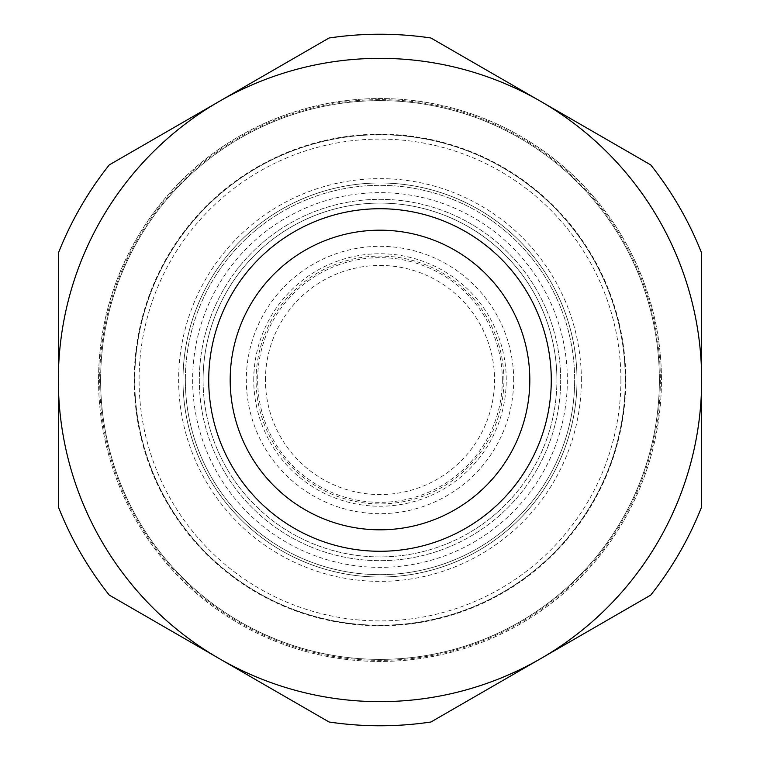 <?xml version="1.0" encoding="UTF-8"?>
<svg xmlns="http://www.w3.org/2000/svg" width="760" height="760" viewBox="0 0 760 760"><rect width="100%" height="100%" fill="white"/><g stroke="black" fill="none" stroke-linecap="round" stroke-linejoin="round"><path stroke-width="0.57" stroke-dasharray="3.8 2.85" d="M256.082 380A123.918 123.918 0 0 1 380 256.082A123.918 123.918 0 0 1 503.918 380A123.918 123.918 0 0 1 380 503.918A123.918 123.918 0 0 1 256.082 380M513.674 380A133.674 133.674 0 0 0 380 246.326A133.674 133.674 0 0 0 246.326 380A133.674 133.674 0 0 0 380 513.674A133.674 133.674 0 0 0 513.674 380M253.755 380A126.245 126.245 0 0 1 380 253.755A126.245 126.245 0 0 1 506.245 380A126.245 126.245 0 0 1 380 506.245A126.245 126.245 0 0 1 253.755 380M182.989 380A197.011 197.011 0 0 0 380 577.011A197.011 197.011 0 0 0 577.011 380A197.011 197.011 0 0 1 380 577.011A197.011 197.011 0 0 1 182.989 380A197.011 197.011 0 0 0 380 577.011A197.011 197.011 0 0 0 577.011 380A197.011 197.011 0 0 1 380 577.011A197.011 197.011 0 0 1 182.989 380A197.011 197.011 0 0 1 380 182.989A197.011 197.011 0 0 1 577.011 380A197.011 197.011 0 0 0 380 182.989A197.011 197.011 0 0 0 182.989 380A197.011 197.011 0 0 1 380 182.989A197.011 197.011 0 0 1 577.011 380A197.011 197.011 0 0 0 380 182.989A197.011 197.011 0 0 0 182.989 380A197.011 197.011 0 0 0 380 577.011A197.011 197.011 0 0 0 577.011 380A197.011 197.011 0 0 1 380 577.011A197.011 197.011 0 0 1 182.989 380A197.011 197.011 0 0 1 380 182.989A197.011 197.011 0 0 1 577.011 380A197.011 197.011 0 0 0 380 182.989A197.011 197.011 0 0 0 182.989 380M556.909 380A176.909 176.909 0 0 0 380 203.091A176.909 176.909 0 0 0 203.091 380A176.909 176.909 0 0 1 380 203.091A176.909 176.909 0 0 1 556.909 380A176.909 176.909 0 0 1 380 556.909A176.909 176.909 0 0 1 203.091 380A176.909 176.909 0 0 0 380 556.909A176.909 176.909 0 0 0 556.909 380A176.909 176.909 0 0 1 380 556.909A176.909 176.909 0 0 1 203.091 380A176.909 176.909 0 0 0 380 556.909A176.909 176.909 0 0 0 556.909 380M134.739 380A245.262 245.262 0 0 0 380 625.261A245.262 245.262 0 0 0 625.261 380A245.262 245.262 0 0 1 380 625.261A245.262 245.262 0 0 1 134.739 380A245.262 245.262 0 0 1 380 134.739A245.262 245.262 0 0 1 625.261 380A245.262 245.262 0 0 0 380 134.739A245.262 245.262 0 0 0 134.739 380A245.262 245.262 0 0 0 380 625.261A245.262 245.262 0 0 0 625.261 380A245.262 245.262 0 0 0 380 134.739A245.262 245.262 0 0 0 134.739 380M98.553 380A281.447 281.447 0 0 0 380 661.447A281.447 281.447 0 0 0 661.447 380A281.447 281.447 0 0 0 380 98.553A281.447 281.447 0 0 0 98.553 380A281.447 281.447 0 0 0 380 661.447A281.447 281.447 0 0 0 661.447 380A281.447 281.447 0 0 0 380 98.553A281.447 281.447 0 0 0 98.553 380A281.447 281.447 0 0 1 380 98.553A281.447 281.447 0 0 1 661.447 380M100.624 380A279.376 279.376 0 0 0 380 659.376A279.376 279.376 0 0 0 659.376 380A279.376 279.376 0 0 1 380 659.376A279.376 279.376 0 0 1 100.624 380A279.376 279.376 0 0 1 380 100.624A279.376 279.376 0 0 1 659.376 380A279.376 279.376 0 0 0 380 100.624A279.376 279.376 0 0 0 100.624 380M529.815 380A149.815 149.815 0 0 0 380 230.185A149.815 149.815 0 0 0 230.185 380A149.815 149.815 0 0 0 380 529.815A149.815 149.815 0 0 0 529.815 380M650.712 164.891A345.772 345.772 0 0 1 701.651 253.108L701.651 380A321.651 321.651 0 0 1 540.825 658.559L650.712 595.108A345.772 345.772 0 0 0 701.651 506.892L701.651 380A321.651 321.651 0 0 0 540.825 101.441L430.939 38A345.772 345.772 0 0 0 329.061 38L109.288 164.891A345.772 345.772 0 0 0 58.349 253.108L58.349 506.892A345.772 345.772 0 0 0 109.288 595.108L329.061 722A345.772 345.772 0 0 0 430.939 722L540.825 658.559A321.651 321.651 0 0 1 58.349 380A321.651 321.651 0 0 1 540.825 101.441L650.712 164.891M502.331 380A122.332 122.332 0 0 0 380 257.668A122.332 122.332 0 0 0 257.668 380A122.332 122.332 0 0 0 380 502.331A122.332 122.332 0 0 0 502.331 380M265.44 380A114.561 114.561 0 0 1 380 265.44A114.561 114.561 0 0 1 494.56 380A114.561 114.561 0 0 1 380 494.56A114.561 114.561 0 0 1 265.44 380M567.359 380A187.359 187.359 0 0 1 380 567.359A187.359 187.359 0 0 1 192.641 380A187.359 187.359 0 0 1 380 192.641A187.359 187.359 0 0 1 567.359 380M185.345 380A194.655 194.655 0 0 0 380 574.655A194.655 194.655 0 0 0 574.655 380A194.655 194.655 0 0 1 380 574.655A194.655 194.655 0 0 1 185.345 380A194.655 194.655 0 0 1 380 185.345A194.655 194.655 0 0 1 574.655 380A194.655 194.655 0 0 0 380 185.345A194.655 194.655 0 0 0 185.345 380M560.671 380A180.671 180.671 0 0 1 380 560.671A180.671 180.671 0 0 1 199.329 380A180.671 180.671 0 0 1 380 199.329A180.671 180.671 0 0 1 560.671 380A180.671 180.671 0 0 0 380 199.329A180.671 180.671 0 0 0 199.329 380A180.671 180.671 0 0 0 380 560.671A180.671 180.671 0 0 0 560.671 380M581.362 380A201.362 201.362 0 0 0 380 178.638A201.362 201.362 0 0 0 178.638 380A201.362 201.362 0 0 0 380 581.362A201.362 201.362 0 0 0 581.362 380M620.91 380A240.91 240.91 0 0 1 380 620.91A240.91 240.91 0 0 1 139.089 380A240.91 240.91 0 0 1 380 139.089A240.91 240.91 0 0 1 620.91 380M625.803 380A245.803 245.803 0 0 0 380 134.197A245.803 245.803 0 0 0 134.197 380A245.803 245.803 0 0 0 380 625.803A245.803 245.803 0 0 0 625.803 380M660.345 380A280.345 280.345 0 0 1 380 660.345A280.345 280.345 0 0 1 99.655 380A280.345 280.345 0 0 1 380 99.655A280.345 280.345 0 0 1 660.345 380"/><path stroke-width="1.14" d="M230.185 380A149.815 149.815 0 0 1 380 230.185A149.815 149.815 0 0 1 529.815 380A149.815 149.815 0 0 1 380 529.815A149.815 149.815 0 0 1 230.185 380M208.725 380A171.275 171.275 0 0 1 380 208.725A171.275 171.275 0 0 1 551.275 380A171.275 171.275 0 0 1 380 551.275A171.275 171.275 0 0 1 208.725 380M329.061 722L109.288 595.108A345.772 345.772 0 0 1 58.349 506.892L58.349 253.108A345.772 345.772 0 0 1 109.288 164.891L329.061 38A345.772 345.772 0 0 1 430.939 38L650.712 164.891A345.772 345.772 0 0 1 701.651 253.108L701.651 506.892A345.772 345.772 0 0 1 650.712 595.108L430.939 722A345.772 345.772 0 0 1 329.061 722M540.825 658.559A321.651 321.651 0 0 1 58.349 380A321.651 321.651 0 0 1 540.825 101.441A321.651 321.651 0 0 1 540.825 658.559"/></g></svg>
